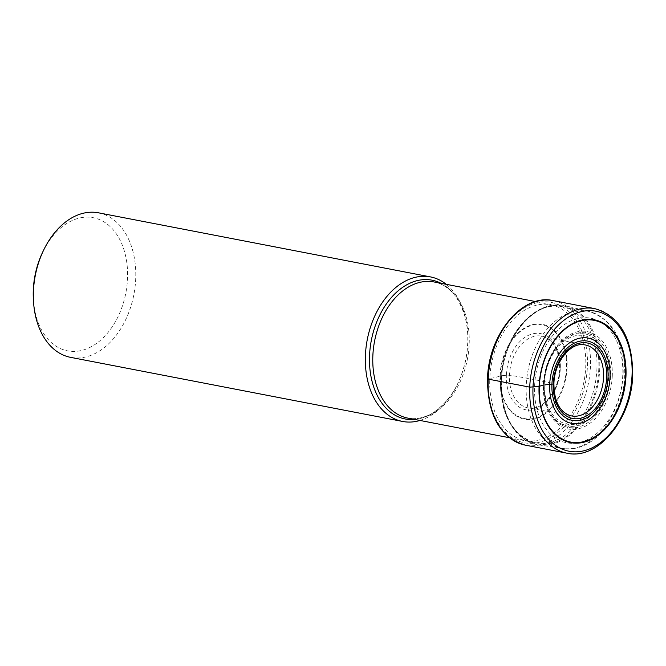 <?xml version="1.0" encoding="UTF-8"?>
<svg xmlns="http://www.w3.org/2000/svg" width="666" height="666" viewBox="0 0 666 666"><rect width="100%" height="100%" fill="white"/><g stroke="black" fill="none" stroke-linecap="round" stroke-linejoin="round"><path stroke-width="0.5" stroke-dasharray="3.33 2.5" d="M488.12 378.629A71.462 48.735 -79.1 0 1 540.717 302.081A71.462 48.735 -79.1 0 1 587.404 366.541A71.462 48.735 -79.1 0 1 534.806 443.098A71.462 48.735 -79.1 0 1 488.12 378.629L489.793 378.43A69.056 47.095 100.9 0 0 534.906 440.726A69.056 47.095 100.9 0 0 585.73 366.75A69.056 47.095 100.9 0 0 540.617 304.454A69.056 47.095 100.9 0 0 489.793 378.43A48.06 7.551 2.4 0 0 499.983 375.849L509.457 375.116A429.512 67.457 -177.6 0 1 553.321 383.499A36.147 24.659 -79.1 0 1 583.816 344.73L543.506 336.588A36.53 24.917 -79.1 0 1 560.223 368.939A36.53 24.917 100.9 0 1 529.695 408.141C543.115 410.256 559.298 390.309 559.656 368.673C559.498 351.298 554.112 340.609 543.506 336.588A36.53 24.917 -79.1 0 0 509.457 375.116A36.53 24.917 100.9 0 0 529.695 408.141L570.138 415.592A36.147 24.659 100.9 0 1 553.321 383.499M98.526 212.82A73.601 50.2 -79.1 0 1 135.706 278.863A73.601 50.2 -79.1 0 1 70.613 357.359M42.707 252.064A67.807 46.245 -79.1 0 1 96.695 218.573A67.807 46.245 -79.1 0 1 127.514 278.555A67.807 46.245 -79.1 0 1 81.21 350.557A67.807 46.245 -79.1 0 1 33.425 300.158M419.98 420.454A73.601 50.2 100.9 0 0 457.475 384.157A73.601 50.2 100.9 0 0 467.69 342.965A73.601 50.2 100.9 0 0 467.557 331.959A73.601 50.2 100.9 0 0 446.262 284.324M501.24 381.044A70.887 48.343 100.9 0 0 538.561 444.905A70.887 48.343 100.9 0 0 599.733 369.047A70.887 48.343 -79.1 0 0 565.426 305.769A70.887 48.343 -79.1 0 0 501.24 381.044M506.376 375.016A38.811 26.465 -79.1 0 1 534.948 333.441A38.811 26.465 -79.1 0 1 560.306 368.456A38.811 26.465 -79.1 0 1 531.734 410.031A38.811 26.465 -79.1 0 1 506.376 375.016M500.283 375.782A47.669 32.509 100.9 0 0 531.435 418.789A47.669 32.509 100.9 0 0 566.516 367.715A47.669 32.509 100.9 0 0 535.372 324.708A47.669 32.509 100.9 0 0 500.283 375.782M499.983 375.849A48.277 32.925 -79.1 0 1 535.514 324.134A48.277 32.925 -79.1 0 1 567.049 367.69A48.277 32.925 100.9 0 1 531.518 419.405A48.277 32.925 100.9 0 1 499.983 375.849M553.255 300.616A73.601 50.2 -79.1 0 1 590.434 366.658A73.601 50.2 -79.1 0 1 525.349 445.154M566.908 453.18A73.601 50.2 100.9 0 0 631.992 374.683A73.601 50.2 100.9 0 0 594.813 308.641M467.557 331.959L467.624 333.05C467.565 315.026 456.227 295.263 452.306 292.532C446.919 286.796 440.867 283.275 434.149 281.984A69.322 47.278 -79.1 0 1 469.172 344.097A69.322 47.278 -79.1 0 1 469.164 344.18A69.322 47.278 -79.1 0 1 407.867 418.115C414.585 419.405 421.511 418.398 428.646 415.076C433.3 414.002 451.182 399.883 457.95 383.175L457.95 383.175A70.679 48.202 100.9 0 0 467.757 343.614A70.679 48.202 100.9 0 0 467.757 343.531A70.679 48.202 100.9 0 0 467.624 333.05L467.624 333.05A70.679 48.202 100.9 0 0 441.025 283.308M414.743 419.438A70.679 48.202 100.9 0 0 457.95 383.175L457.475 384.157M596.927 368.847A69.322 47.278 100.9 0 0 596.927 368.764A69.322 47.278 100.9 0 0 561.904 306.651A69.322 47.278 100.9 0 0 500.607 380.577A69.322 47.278 100.9 0 0 500.599 380.661A69.322 47.278 100.9 0 0 535.622 442.782A69.322 47.278 100.9 0 0 596.927 368.847M598.776 368.939A70.146 47.844 -79.1 0 1 598.776 369.031A70.146 47.844 -79.1 0 1 547.169 444.172A70.146 47.844 -79.1 0 1 501.298 380.977A70.146 47.844 -79.1 0 1 501.307 380.894A70.146 47.844 -79.1 0 1 552.913 305.744A70.146 47.844 -79.1 0 1 598.776 368.939M623.135 373.817A69.739 47.561 100.9 0 0 589.377 311.563L589.377 311.563A69.739 47.561 100.9 0 0 526.232 385.614A69.739 47.561 100.9 0 0 562.953 448.443L562.953 448.443A69.739 47.561 100.9 0 0 623.135 373.817M612.27 376.207A49.609 33.833 100.9 0 0 612.27 376.124A49.609 33.833 100.9 0 0 579.895 331.368A49.609 33.833 100.9 0 0 543.356 384.44A49.609 33.833 100.9 0 0 543.348 384.515A49.609 33.833 100.9 0 0 575.732 429.27A49.609 33.833 100.9 0 0 612.27 376.207M610.589 376.148A48.035 32.759 -79.1 0 1 610.589 376.223A48.035 32.759 -79.1 0 1 582.8 425.474A48.035 32.759 -79.1 0 1 546.386 404.712L546.386 404.712A48.035 32.759 -79.1 0 1 543.856 384.274A48.035 32.759 -79.1 0 1 543.856 384.199A48.035 32.759 -79.1 0 1 557.725 345.987L557.725 345.987A48.035 32.759 -79.1 0 1 593.356 335.672A48.035 32.759 -79.1 0 1 610.589 376.148M622.76 375.125A63.445 43.265 -79.1 0 1 576.057 443.09A63.445 43.265 -79.1 0 1 534.607 385.855A63.445 43.265 -79.1 0 1 581.31 317.89A63.445 43.265 -79.1 0 1 622.76 375.125M608.757 376.049A46.845 31.951 100.9 0 0 608.766 375.924A46.845 31.951 100.9 0 0 591.908 336.546A46.845 31.951 100.9 0 0 557.192 346.628L557.192 346.628A46.845 31.951 100.9 0 0 543.664 383.974A46.845 31.951 100.9 0 0 543.656 384.099A46.845 31.951 100.9 0 0 546.137 403.912L546.137 403.912A46.845 31.951 100.9 0 0 581.676 424.15A46.845 31.951 100.9 0 0 608.757 376.049M606.926 376.082A45.072 30.736 100.9 0 0 606.934 375.965A45.072 30.736 100.9 0 0 577.439 335.431A45.072 30.736 100.9 0 0 544.305 383.708A45.072 30.736 -79.1 0 0 544.297 383.824A45.072 30.736 100.9 0 0 573.792 424.367A45.072 30.736 100.9 0 0 606.926 376.082M509.323 437.704L535.622 442.782C513.103 436.322 501.665 415.684 501.315 380.869C502.014 338.411 534.798 299.617 561.904 306.651L535.606 301.573M538.561 444.905L562.953 448.443C593.414 453.804 623.9 415.134 624.758 374.525C624.991 340.942 613.195 319.955 589.377 311.563L565.426 305.769M546.386 404.712L543.864 384.307C544.73 369.322 549.35 356.543 557.725 345.987L557.192 346.628C548.975 357.001 544.463 369.439 543.656 383.932L546.386 404.712"/><path stroke-width="1" d="M625.973 375.94A62.546 42.657 -79.1 0 1 579.936 442.948A62.546 42.657 -79.1 0 1 539.069 386.521A62.546 42.657 -79.1 0 1 585.114 319.514A62.546 42.657 -79.1 0 1 625.973 375.94M553.321 383.499L553.271 383.991L551.923 384.157A32.751 5.145 -177.6 0 1 549.7 384.39A43.432 29.62 -79.1 0 1 581.668 337.862A43.432 29.62 -79.1 0 1 610.048 377.048A43.432 29.62 100.9 0 1 578.08 423.576A43.432 29.62 100.9 0 1 549.7 384.39A29.254 4.595 2.4 0 0 539.327 386.447L529.728 387.137L488.17 379.112L488.12 378.629M402.597 421.453L70.613 357.359A73.601 50.2 -79.1 0 1 33.566 302.314A73.601 50.2 -79.1 0 1 33.433 291.317A73.601 50.2 -79.1 0 1 43.648 250.116A73.601 50.2 -79.1 0 1 98.526 212.82L430.511 276.914A73.601 50.2 100.9 0 0 365.418 355.411A73.601 50.2 100.9 0 0 402.597 421.453A73.601 50.2 100.9 0 0 419.98 420.454M33.566 302.314L33.425 300.158A67.807 46.245 -79.1 0 1 33.3 290.018A67.807 46.245 -79.1 0 1 42.707 252.064L43.648 250.116M446.262 284.324A73.601 50.2 100.9 0 0 430.511 276.914M539.327 386.447A61.988 42.274 100.9 0 0 579.828 442.374A61.988 42.274 100.9 0 0 625.457 375.965A61.988 42.274 -79.1 0 0 584.956 320.046A61.988 42.274 -79.1 0 0 539.327 386.447M551.923 384.157A40.385 27.539 100.9 0 0 578.304 420.587A40.385 27.539 100.9 0 0 608.025 377.322A40.385 27.539 100.9 0 0 581.643 340.892A40.385 27.539 100.9 0 0 551.923 384.157M553.271 383.991A38.437 26.215 -79.1 0 1 581.568 342.807A38.437 26.215 -79.1 0 1 606.676 377.489A38.437 26.215 -79.1 0 1 578.388 418.664A38.437 26.215 -79.1 0 1 553.271 383.991M583.816 344.73A36.147 24.659 -79.1 0 1 603.546 377.381A36.147 24.659 100.9 0 1 570.138 415.592C559.507 411.755 554.095 401.148 553.912 383.766C554.262 362.179 570.529 342.366 583.816 344.73M525.349 445.154A73.601 50.2 -79.1 0 1 488.17 379.112A73.601 50.2 -79.1 0 1 553.255 300.616C522.352 293.24 488.336 334.532 487.512 378.837C487.579 415.509 500.191 437.612 525.349 445.154L566.908 453.18C597.885 460.547 631.876 419.255 632.7 374.975C632.642 338.32 620.013 316.208 594.813 308.641A73.601 50.2 100.9 0 0 529.728 387.137A73.601 50.2 100.9 0 0 566.908 453.18M533 387.262A71.287 48.618 100.9 0 0 579.578 451.573A71.287 48.618 100.9 0 0 632.051 375.199A71.287 48.618 100.9 0 0 585.472 310.889A71.287 48.618 100.9 0 0 533 387.262M441.025 283.308A70.679 48.202 100.9 0 0 369.547 355.569A70.679 48.202 100.9 0 0 369.547 355.652A70.679 48.202 100.9 0 0 414.743 419.438M509.323 437.704L407.867 418.115A69.322 47.278 -79.1 0 1 372.843 355.994A69.322 47.278 -79.1 0 1 372.852 355.91A69.322 47.278 -79.1 0 1 434.149 281.984L535.606 301.573M553.255 300.616L594.813 308.641"/></g></svg>
